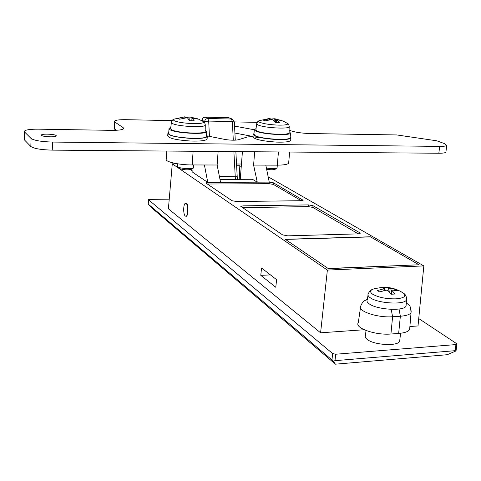 <?xml version="1.0" encoding="UTF-8"?>
<svg xmlns="http://www.w3.org/2000/svg" width="481" height="481" viewBox="0 0 481 481"><rect width="100%" height="100%" fill="white"/><g stroke="black" fill="none" stroke-linecap="round" stroke-linejoin="round"><path stroke-width="0.72" d="M366.011 330.507L365.458 335.51C364.857 336.742 365.446 338.053 367.225 339.436C373.899 345.105 397.733 346.458 399.639 341.306L399.825 339.754M185.642 203.349L186.135 203.535C188.48 204.972 188.185 216.6 185.822 216.24L185.299 216.029C182.972 214.508 183.279 202.988 185.642 203.349L186.46 203.535C188.426 202.663 188.444 217.502 185.931 216.234M166.775 151.052L166.264 159.265C164.682 161.742 179.401 165.013 192.184 164.947L204.407 164.977L207.78 182.407L208.093 182.407L205.88 182.858L206.054 183.171L232.04 200.727L236.622 201.533L301.166 200.703L303.162 200.264L273.473 182.822L269.24 182.113L265.795 165.121L277.29 165.151C283.934 165.103 287.722 164.436 288.648 163.143L288.696 162.602M332.636 353.559L148.503 199.759L148.25 204.118L331.974 359.986L332.636 353.559L335.69 354.232L335.017 360.666L455.134 350.679L455.94 344.57L335.69 354.232M455.94 344.57L456.914 344.216L456.613 343.65L418.735 318.566M148.503 199.759L149.525 199.387L169.234 199.164M177.627 163.835L172.282 163.823L168.398 208.82L320.593 332.81L364.171 329.738M409.89 326.515L418.019 325.944L423.833 265.897L268.398 176.936M328.385 268.651L419.005 264.778L370.328 236.784L285.269 239.279L328.385 268.651M219.991 179.401L252.435 179.281L257.263 182.167L208.093 182.407L207.978 184.025L207.353 184.043M204.407 164.977L217.123 165.007L220.575 182.347M192.881 171.26L190.446 169.631M172.282 163.823L327.375 270.075L320.593 332.81M260.786 275.336L275.787 287.277L276.587 279.689L261.538 267.971L260.786 275.336L270.448 274.91M193.103 167.977L192.809 172.36L207.78 182.407M217.123 165.007L218.121 151.467M359.776 232.762L313.017 205.706L308.369 204.9L243.073 205.862L240.795 206.385L282.581 234.878L287.788 235.84L358.135 233.88L360.173 233.363L359.776 232.762L359.68 233.67M327.375 270.075L423.833 265.897M241.456 164.015L236.496 164.003M241.252 166.582L239.821 165.747L236.586 165.741M239.821 165.747L239.207 179.329M456.108 350.342L456.012 350.938L447.21 354.713L335.425 364.177L153.18 209.133L148.25 204.118M335.017 360.666L333.213 361.165L335.425 364.177M333.213 361.165L331.974 359.986M456.012 350.938L455.134 350.679M240.247 179.329L242.43 151.665M254.677 151.762L253.589 165.091L265.795 165.121M253.589 165.091L257.263 182.167L269.24 182.113L269.107 183.688L207.978 184.025M358.309 233.874L312.854 207.407L308.207 206.602L242.274 207.642M301.328 200.697L273.334 184.403L269.107 183.688M233.297 140.199L232.347 121.567L234.343 122.006M230.122 118.116L232.293 119.168L228.74 117.695L205.243 117.172L207.84 118.506L231.457 119.017L232.347 121.567L208.688 121.08L204.635 121.567L202.062 120.214L202.02 120.785M167.857 133.628L167.719 135.774C168.621 138.324 176.329 140.079 190.855 141.047C200.324 141.318 205.736 140.68 207.089 139.129L207.125 138.648M168.753 132.485L167.881 133.189C168.783 135.702 176.497 137.446 191.029 138.42C200.505 138.702 205.916 138.071 207.275 136.544L206.541 135.269M253.108 134.68L252.946 136.718C253.956 139.274 261.814 141.065 276.527 142.099C284.758 142.352 289.472 141.817 290.668 140.488L290.716 140.001M253.992 133.598L253.15 134.223C254.16 136.748 262.025 138.522 276.743 139.562C284.98 139.827 289.694 139.304 290.891 137.993L290.211 136.76M56.175 135.582L56.319 135.937C56.223 137.404 42.767 136.905 41.528 135.383L41.402 135.047C41.54 133.58 54.84 134.067 56.175 135.582M289.081 130.032L290.271 130.567C294.787 132.245 301.401 133.237 310.101 133.55L396.801 134.945L436.802 140.807L444.576 143.639L446.753 145.382C446.134 146.08 443.777 146.416 439.676 146.392L52.555 142.063C41.39 141.727 34.229 140.53 31.079 138.48L24.567 131.998L24.309 131.277C25.403 129.828 30.171 129.124 38.606 129.173L111.49 130.345C118.735 130.387 122.811 129.81 123.701 128.613L123.172 127.681L114.881 122.072L114.394 121.23C115.278 120.118 119.144 119.601 125.992 119.679L172.078 120.623M234.337 121.897L257.191 122.366M116.107 130.285L114.039 128.307L114.382 121.507M445.965 151.749L445.911 152.164C445.292 152.892 442.935 153.253 438.834 153.241L52.261 150.132C41.113 149.825 33.971 148.611 30.826 146.495L24.333 139.797L24.303 131.584M258.922 137.939C255.026 136.778 251.148 136.466 247.288 136.989L238.384 139.743C235.468 140.398 231.199 140.344 225.571 139.58L207.233 135.913M234.554 126.088L254.257 129.75M234.914 133.057L252.964 136.484M418.753 264.634L370.538 236.911L285.455 239.412L328.162 268.494L418.735 264.79M409.8 327.555L409.638 329.503C408.369 331.619 404.707 332.93 398.653 333.447L390.921 334.012C375.414 335.431 354.335 327.976 358.291 322.727L360.467 307.798M382.239 287.355L374.621 288.66C370.069 289.929 369.39 291.769 372.589 294.174C378.487 297.462 386.321 299.02 396.097 298.839C403.908 298.118 406.433 296.272 403.667 293.302L400.751 291.522M391.787 290.302L395.148 294.017L391.287 294.234L387.939 290.506L386.147 290.151L379.635 291.937L377.543 290.554L384.71 288.528L380.964 287.506L382.864 287.337L384.926 287.307L396.266 289.55L398.412 290.921L391.648 289.977L391.336 294.228M368.025 295.19L367.274 299.729C366.522 301.01 367.183 302.387 369.252 303.86C376.912 309.8 404.256 311.387 406.072 306.024L406.174 304.407M385.137 290.338L384.782 287.307M395.863 290.277L396.266 289.55M288.991 132.497L288.979 132.912C288.504 135.588 262.578 134.037 257.058 130.982L255.916 129.617L256.68 123.942M268.819 118.597L259.391 120.653C258.231 121.092 258.321 121.627 259.662 122.27C263.883 123.857 270.304 124.819 278.938 125.144C285.419 125.186 288.305 124.621 287.596 123.455L282.936 121.014L277.296 119.703L276.725 119.739L276.581 122.354M276.791 119.853L279.335 122.469L275.162 122.384L272.643 119.763L271.392 119.577L265.013 120.881L263.293 120.094L270.232 118.693L269.216 118.573M256.048 128.613L254.329 129.491L255.579 130.952C261.58 134.289 289.893 136.003 290.536 133.099L289.027 131.493M290.163 137.326L290.121 137.788C289.472 140.765 261.183 139.081 255.195 135.672L253.944 134.175L254.293 129.918M266.444 168.067C271.422 168.753 274.891 168.711 276.846 167.947L277.11 167.478M275.342 169.162L275.198 169.276C273.575 169.901 270.749 169.925 266.727 169.348M281.511 120.623L282.936 121.014M271.627 119.565L271.567 119.011L274.278 118.741L281.583 120.484M276.341 119.047L274.278 118.741L274.098 121.068M270.214 118.915L271.567 119.011M205.177 131.036L205.171 131.445C204.84 134.446 176.106 132.96 171.422 129.666L170.671 128.499L171.356 122.577M184.415 116.847L174.146 119.12L173.292 119.817L174.02 120.641C177.772 122.276 184.241 123.262 193.434 123.605C201.016 123.641 204.371 122.986 203.505 121.639L202.423 121.008M197.577 119.047L192.015 118.043L194.228 120.845L189.748 120.749L187.602 118.043L186.345 117.851L179.533 119.198L178.072 118.392L184.776 116.823M191.691 169.15L191.552 169.264C187.608 170.208 183.52 169.949 179.299 168.494L177.76 166.835M177.633 163.805L177.471 166.246L177.838 166.895C179.84 168.506 191.594 169.246 193.242 167.863L193.512 167.37M170.797 127.405L169.011 128.391L169.841 129.642C174.922 133.237 206.295 134.884 206.8 131.62L205.195 129.954M206.487 136.021L206.457 136.466C205.946 139.815 174.603 138.203 169.534 134.53L168.705 133.255L168.981 128.8M187.692 118.122L187.62 117.286L189.839 116.985L197.709 118.813M185.528 117.166L187.62 117.286M277.086 167.707L278.439 151.954M192.184 164.947L193.109 151.268M242.935 207.612L243.073 205.862M308.207 206.602L308.369 204.9M312.854 207.407L313.017 205.706M302.814 200.493L302.874 199.837M273.334 184.403L273.473 182.822M204.702 122.895L204.635 121.567C204.948 119.679 206.018 118.657 207.84 118.506L208.688 121.08L209.445 136.466M235.383 179.347L233.88 151.593M219.408 176.473L237.151 176.707M205.098 117.13C203.271 117.238 202.2 118.2 201.894 120.003L202.062 120.214C202.369 118.338 203.433 117.322 205.243 117.172L228.535 117.653M114.881 122.072L114.526 129.179M123.172 127.681L123.094 129.155M24.567 131.998L24.333 139.797M31.079 138.48L30.826 146.495M52.555 142.063L52.261 150.132M439.676 146.392L438.834 153.241M411.201 310.792L411.051 312.614C409.824 314.58 406.259 315.783 400.354 316.233L392.598 316.745L390.921 334.012M391.203 309.355L392.598 316.745C377.489 318.001 356.896 310.979 360.714 306.102C361.772 303.337 363.095 301.521 364.682 300.667L367.334 299.344M399.038 309.024L400.354 316.233L398.653 333.447M406.559 298.304L406.463 299.885C404.683 305.062 377.783 303.487 370.226 297.727C368.181 296.302 367.532 294.973 368.266 293.735C369.438 291.318 370.875 289.851 372.577 289.34M388.101 290.644L388.389 288.107M383.826 290.62L384.036 288.78M390.169 288.456L389.73 292.286M289.207 126.407L289.195 126.81C288.732 129.341 263.287 127.79 257.858 124.874L256.728 123.581C257.425 121.789 258.243 120.839 259.169 120.743M275.535 118.927L275.24 122.378M269.564 119.793L269.649 118.795M205.285 124.735L205.279 125.132C204.954 127.976 176.755 126.479 172.144 123.34L171.398 122.228C172.024 120.394 172.883 119.384 173.978 119.186M191.185 117.19L190.951 120.725M189.688 120.653L189.935 117.003M184.8 118.019L184.866 117.051M192.063 118.14L191.889 120.725M288.648 163.143L289.64 152.044M456.036 350.859L456.914 344.216M148.19 204.07L148.443 199.675M400.595 333.255L399.639 341.306M237.349 179.335L235.864 151.611M232.293 119.168L234.343 121.927L235.275 140.163M201.888 120.07L201.846 120.695M207.089 139.129L207.275 136.544M290.668 140.488L290.891 137.993M446.753 145.382L445.911 152.164M406.283 302.717C409.596 306.181 410.419 304.076 411.051 312.614L409.638 329.503M384.926 287.307C391.714 287.5 397.961 289.496 403.667 293.302C405.76 294.703 406.692 296.897 406.463 299.885L406.072 306.024M384.415 287.301L382.491 287.343M391.63 290.085L391.173 294.077M384.71 288.528L384.487 290.47M290.536 133.099L290.121 137.788M275.198 169.276L276.846 167.947M270.232 118.693L270.142 119.715M276.719 119.769L276.503 122.354M287.596 123.455C288.414 123.713 288.949 124.832 289.195 126.81L288.979 132.912M206.8 131.62L206.457 136.466M193.681 164.947L193.5 167.592M191.552 169.264L193.242 167.863M185.546 116.937L185.48 117.935M192.015 118.043L191.835 120.725M205.171 131.445L205.279 125.132C205.038 123.166 204.449 122 203.505 121.639L198.521 119.144M192.995 117.484L189.839 116.985"/></g></svg>
